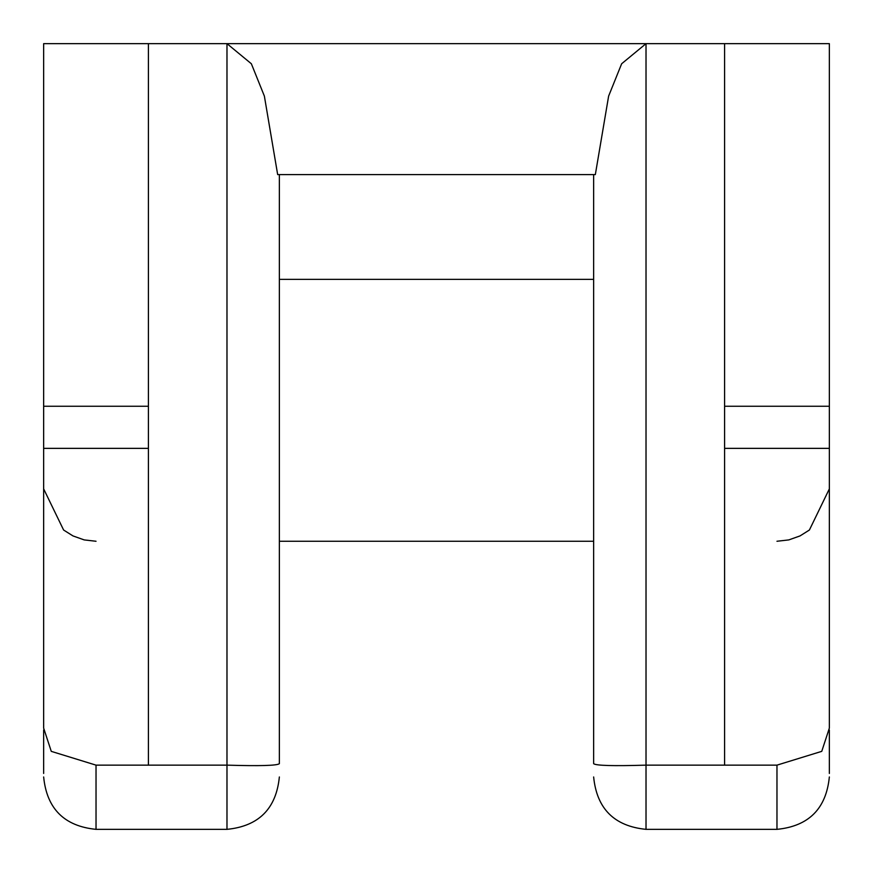 <?xml version="1.0" encoding="UTF-8"?>
<svg xmlns="http://www.w3.org/2000/svg" width="873" height="873" viewBox="0 0 873 873"><rect width="100%" height="100%" fill="white"/><g stroke="black" fill="none" stroke-linecap="round" stroke-linejoin="round"><path stroke-width="1.31" d="M43.65 253.17L43.65 254.676M43.65 310.188L43.65 320.205M148.41 43.65L226.98 43.65L226.98 765.141L148.41 765.141L148.41 43.65L43.65 43.65L43.65 448.362L148.41 448.362M279.36 763.679L279.36 174.6L279.36 763.679C277.134 765.632 259.674 766.123 226.98 765.141L226.98 829.35L96.03 829.35L96.03 765.141L51.267 751.358L43.65 728.104L43.65 448.362M43.65 773.456L43.65 729.992M724.59 43.65L724.59 765.141L646.02 765.141L646.02 43.65L621.641 63.762L608.623 96.117L595.331 174.6L277.669 174.6L264.377 96.117L251.359 63.762L226.98 43.65L829.35 43.65L829.35 448.362L724.59 448.362M593.64 763.679L593.64 174.6L593.64 763.679C595.899 765.632 613.359 766.123 646.02 765.141L646.02 829.35C614.265 826.185 596.805 808.725 593.64 776.97M593.64 762.293L593.64 737.478M724.59 765.141L776.97 765.141L821.755 751.347L829.35 728.104L829.35 448.362M829.35 730.014L829.35 773.456M829.35 308.093L829.35 253.17M96.03 765.141L148.41 765.141M226.98 818.819L226.98 814.891M646.02 818.819L646.02 814.891M776.97 765.141L776.97 829.35L646.02 829.35M226.98 829.35C258.735 826.185 276.195 808.725 279.36 776.97M279.36 541.26L593.64 541.26M279.36 279.36L593.64 279.36M776.97 541.26L788.799 539.907L800.017 535.924L809.402 530.02L829.35 488.88M776.97 829.35C808.725 826.185 826.185 808.725 829.35 776.97M96.03 541.26L84.201 539.907L72.983 535.924L63.598 530.02L43.65 488.88M96.03 829.35C64.275 826.185 46.815 808.725 43.65 776.97M43.65 406.261L148.41 406.261M724.59 406.261L829.35 406.261"/></g></svg>
